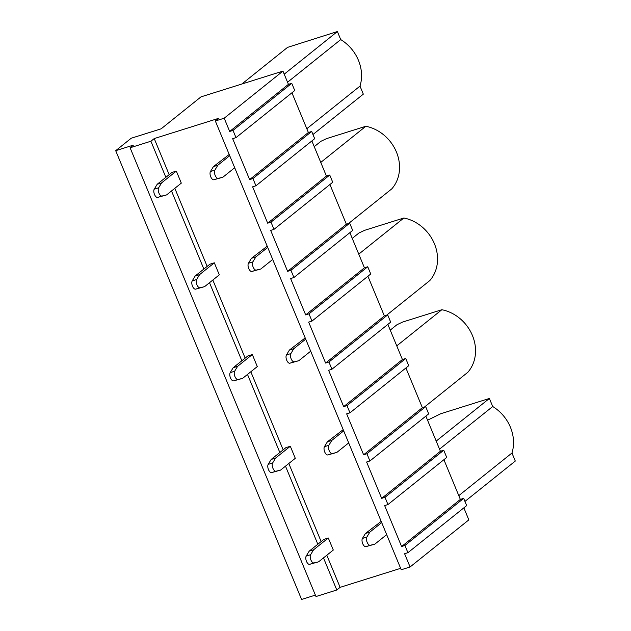 <?xml version="1.0" encoding="UTF-8"?>
<svg xmlns="http://www.w3.org/2000/svg" width="631" height="631" viewBox="0 0 631 631"><rect width="100%" height="100%" fill="white"/><g stroke="black" fill="none" stroke-linecap="round" stroke-linejoin="round"><path stroke-width="0.95" d="M282.948 71.106L201.029 96.851L161.134 128.827L131.24 138.221L115.702 150.683L133.417 145.114L130.096 147.772L150.912 141.234L154.224 138.575L218.657 118.328L215.337 120.986L224.194 118.21L282.948 71.106L288.43 84.349L291.751 83.308L294.748 90.533L235.994 137.629L232.673 138.67L249.624 179.598L252.944 178.557L255.941 185.782L252.621 186.823L267.678 223.177L270.999 222.136L273.988 229.361L270.667 230.402L287.618 271.33L290.938 270.289L293.936 277.506L290.615 278.555L305.672 314.908L308.993 313.859L311.982 321.084L308.662 322.125L325.612 363.054L328.94 362.013L331.93 369.238L328.609 370.279L343.666 406.632L346.987 405.591L349.976 412.816L346.656 413.857L363.614 454.785L366.934 453.744L369.924 460.961L366.603 462.01L381.66 498.364L384.981 497.323L387.97 504.54L384.65 505.589L401.608 546.517L404.928 545.468L407.918 552.693L404.597 553.734L410.079 566.977L468.833 519.881L463.856 507.852M115.702 150.683L301.586 599.45L315.39 595.112M130.096 147.772L315.981 596.54L336.796 590.001L323.498 557.891M150.912 141.234L165.858 177.319M171.514 190.98L203.852 269.043M209.508 282.704L241.847 360.774M247.502 374.435L279.841 452.506M285.496 466.159L317.835 544.23M326.811 555.233L340.109 587.343L336.796 590.001M154.224 138.575L169.171 174.661M174.826 188.322L207.165 266.385M212.828 280.046L245.159 358.116M250.822 371.777L283.161 449.848M288.817 463.501L321.155 541.572M400.63 568.334L340.109 587.343M215.337 120.986L401.229 569.761L410.079 566.977M224.194 118.21L229.684 131.453L233.005 130.404L235.994 137.629M291.751 83.308L233.005 130.404M291.924 92.789L308.378 132.502L311.698 131.461L314.688 138.678L255.941 185.782M311.698 131.461L252.944 178.557M311.872 140.942L326.424 176.081L329.745 175.032L332.742 182.256L273.988 229.361M329.745 175.032L270.999 222.136M329.926 184.52L346.372 224.234L349.692 223.185L352.682 230.41L293.936 277.506M349.692 223.185L290.938 270.289M349.866 232.665L364.426 267.804L367.747 266.763L370.736 273.988L311.982 321.084M367.747 266.763L308.993 313.859M367.92 276.244L384.366 315.957L387.686 314.916L390.684 322.141L331.93 369.238M387.686 314.916L328.94 362.013M387.86 324.397L402.42 359.536L405.741 358.495L408.73 365.712L349.976 412.816M405.741 358.495L346.987 405.591M405.914 367.976L422.36 407.689L425.68 406.64L366.934 453.744M425.68 406.64L428.678 413.865L369.924 460.961M425.854 416.121L440.414 451.268L443.735 450.218L446.724 457.443L387.97 504.54M443.735 450.218L384.981 497.323M443.908 459.699L460.354 499.413L463.682 498.372L466.672 505.597L407.918 552.693M463.682 498.372L404.928 545.468M288.43 84.349L229.684 131.453M308.378 132.502L249.624 179.598M326.424 176.081L267.678 223.177M346.372 224.234L287.618 271.33M364.426 267.804L305.672 314.908M384.366 315.957L325.612 363.054M402.42 359.536L343.666 406.632M422.36 407.689L363.614 454.785M440.414 451.268L381.66 498.364M460.354 499.413L401.608 546.517M436.195 441.093L489.372 398.461L440.659 413.77L427.558 420.222M489.372 398.461L492.708 406.514A38.546 33.317 51.3 0 1 511.962 453.011L515.298 461.056L464.944 501.424M511.962 453.011L458.792 495.635M492.708 406.514L439.531 449.138M241.847 84.026L287.547 47.388L337.388 31.55L340.724 39.595L287.555 82.227M337.388 31.55L284.218 74.174M340.724 39.595A38.546 33.317 51.3 0 1 359.985 86.1L363.322 94.145L312.96 134.513M306.816 128.724L359.985 86.1M348.509 223.555L391.78 188.866A38.546 33.317 51.3 0 0 396.434 152.039A38.546 33.317 51.3 0 0 365.854 126.271L320.769 162.419M365.854 126.271L326.677 138.583L320.99 141.257L314.246 146.66M386.511 315.287L429.782 280.598A38.546 33.317 51.3 0 0 434.428 243.763A38.546 33.317 51.3 0 0 403.848 218.003L358.763 254.143M403.848 218.003L364.671 230.307L358.984 232.981L352.24 238.392M424.505 407.011L467.776 372.329A38.546 33.317 51.3 0 0 472.422 335.495A38.546 33.317 51.3 0 0 441.842 309.726L396.757 345.875M441.842 309.726L402.665 322.039L396.978 324.713L390.234 330.116M234.7 167.736L222.838 177.248L218.294 178.352A4.622 2.201 -107.4 0 1 215.163 175.386A4.622 2.201 -107.4 0 1 214.879 170.125L217.845 165.212L213.42 166.6L229.211 154.469M222.838 177.248L213.862 179.748A4.622 2.201 -107.4 0 1 210.73 176.775A4.622 2.201 -107.4 0 1 210.454 171.514L213.42 166.6M217.845 165.212L229.716 155.699M272.695 259.467L260.832 268.98L256.289 270.084A4.622 2.201 -107.4 0 1 253.157 267.11A4.622 2.201 -107.4 0 1 252.873 261.849L255.839 256.943L251.414 258.331L267.205 246.2M260.832 268.98L251.856 271.472A4.622 2.201 -107.4 0 1 248.724 268.506A4.622 2.201 -107.4 0 1 248.448 263.245L251.414 258.331M255.839 256.943L267.71 247.423M310.689 351.191L298.826 360.703L294.283 361.815A4.622 2.201 -107.4 0 1 291.151 358.842A4.622 2.201 -107.4 0 1 290.875 353.581L293.841 348.667L289.408 350.055L305.199 337.924M298.826 360.703L289.858 363.204A4.622 2.201 -107.4 0 1 286.719 360.23A4.622 2.201 -107.4 0 1 286.442 354.969L289.408 350.055M293.841 348.667L305.704 339.155M348.691 442.923L336.82 452.435L332.277 453.539A4.622 2.201 -107.4 0 1 329.145 450.566A4.622 2.201 -107.4 0 1 328.869 445.305L331.835 440.399L327.402 441.787L343.193 429.656M336.82 452.435L327.852 454.935A4.622 2.201 -107.4 0 1 324.72 451.962A4.622 2.201 -107.4 0 1 324.437 446.701L327.402 441.787M331.835 440.399L343.698 430.878M386.685 534.646L374.814 544.159L370.271 545.271A4.622 2.201 -107.4 0 1 367.139 542.297A4.622 2.201 -107.4 0 1 366.863 537.036L369.829 532.122L365.396 533.518L381.187 521.38M374.814 544.159L365.846 546.659A4.622 2.201 -107.4 0 1 362.715 543.685A4.622 2.201 -107.4 0 1 362.431 538.424L365.396 533.518M369.829 532.122L381.692 522.61M166.6 194.916L162.057 196.028A4.622 2.201 -107.4 0 1 158.925 193.054A4.622 2.201 -107.4 0 1 158.641 187.793L161.607 182.88L157.182 184.276L171.892 172.476L176.325 171.088L181.31 183.124L166.6 194.916L157.624 197.416A4.622 2.201 -107.4 0 1 154.492 194.443A4.622 2.201 -107.4 0 1 154.216 189.182L157.182 184.276M161.607 182.88L176.325 171.088M204.594 286.648L200.051 287.752A4.622 2.201 -107.4 0 1 196.919 284.778A4.622 2.201 -107.4 0 1 196.635 279.517L199.609 274.611L195.176 275.999L209.894 264.208L214.319 262.811L219.304 274.848L204.594 286.648L195.618 289.148A4.622 2.201 -107.4 0 1 192.487 286.174A4.622 2.201 -107.4 0 1 192.21 280.913L195.176 275.999M199.609 274.611L214.319 262.811M242.588 378.371L238.045 379.483A4.622 2.201 -107.4 0 1 234.913 376.51A4.622 2.201 -107.4 0 1 234.637 371.249L237.603 366.335L233.17 367.731L247.888 355.931L252.313 354.543L257.298 366.579L242.588 378.371L233.62 380.872A4.622 2.201 -107.4 0 1 230.481 377.898A4.622 2.201 -107.4 0 1 230.205 372.637L233.17 367.731M237.603 366.335L252.313 354.543M280.582 470.103L276.039 471.207A4.622 2.201 -107.4 0 1 272.907 468.241A4.622 2.201 -107.4 0 1 272.631 462.98L275.597 458.067L271.164 459.455L285.882 447.663L290.307 446.267L295.292 458.311L280.582 470.103L271.614 472.603A4.622 2.201 -107.4 0 1 268.483 469.63A4.622 2.201 -107.4 0 1 268.199 464.369L271.164 459.455M275.597 458.067L290.307 446.267M318.576 561.835L314.033 562.939A4.622 2.201 -107.4 0 1 310.902 559.965A4.622 2.201 -107.4 0 1 310.626 554.704L313.591 549.79L309.166 551.186L323.877 539.387L328.301 537.998L333.294 550.035L318.576 561.835L309.608 564.327A4.622 2.201 -107.4 0 1 306.477 561.353A4.622 2.201 -107.4 0 1 306.193 556.1L309.166 551.186M313.591 549.79L328.301 537.998M218.294 178.352L213.862 179.748M214.879 170.125L210.454 171.514M256.289 270.084L251.856 271.472M252.873 261.849L248.448 263.245M294.283 361.815L289.858 363.204M290.875 353.581L286.442 354.969M332.277 453.539L327.852 454.935M328.869 445.305L324.437 446.701M370.271 545.271L365.846 546.659M366.863 537.036L362.431 538.424M162.057 196.028L157.624 197.416M158.641 187.793L154.216 189.182M200.051 287.752L195.618 289.148M196.635 279.517L192.21 280.913M238.045 379.483L233.62 380.872M234.637 371.249L230.205 372.637M276.039 471.207L271.614 472.603M272.631 462.98L268.199 464.369M314.033 562.939L309.608 564.327M310.626 554.704L306.193 556.1"/></g></svg>
